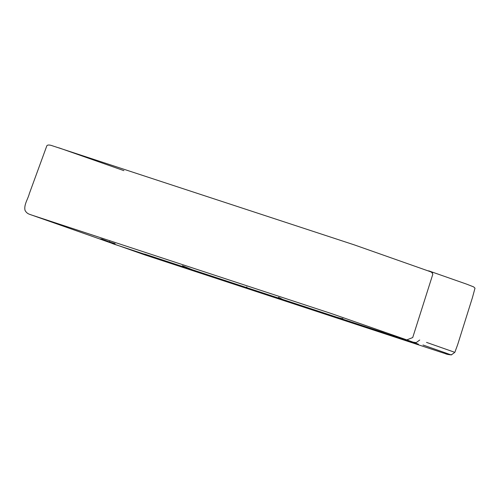 <?xml version="1.0" encoding="UTF-8"?>
<svg xmlns="http://www.w3.org/2000/svg" width="500" height="500" viewBox="0 0 500 500"><rect width="100%" height="100%" fill="white"/><g stroke="black" fill="none" stroke-linecap="round" stroke-linejoin="round"><path stroke-width="0.75" d="M331.056 315.975L408.931 341.65M352.056 322.95L177.688 265.688L359.762 325.531M302.769 306.025L386.781 333.819L407.725 341.188M383.781 332.663L245.519 287.244C246.612 287.481 247.044 287.369 246.812 286.913M336.269 317.075C340.544 318.356 342.738 318.825 342.844 318.475M299.887 305.331L401.962 339.188M348.9 321.744L316.294 311.069M337.512 317.75L390.069 335.012M245.519 287.244L192.325 269.762L282.938 299.544L278.481 297.319M282.938 299.544L281.325 299.137M316.462 311.2L229.331 282.656M264.044 293.975L176.669 265.312M232.838 283.762L270.138 295.844L209.331 275.75L257.425 291.625M288.45 301.65L208.894 275.475L242.225 286.381L224.756 280.381M144.637 254.056L192.325 269.762L182.444 265.756M192.325 269.762C188.931 268.725 188.725 268.706 191.713 269.7L252.044 289.513M247.144 288.394L257.05 291.6M220.6 279.575L171.7 263.612M208.894 275.475C206.969 274.887 207.113 274.981 209.331 275.75L167.931 262.269M110.075 240.812L109.406 241.925L115.125 243.625M148.106 255.369L115.712 244.713C112.713 243.787 110.612 242.856 109.406 241.925L101.944 239.094L99.513 238.894L29.431 214.262C27.45 213.538 25.975 212.219 25 210.3C23.819 204.594 27.956 199.1 29.35 193.588L46.675 146.231C46.925 145.031 48.338 144.725 50.919 145.312L354.2 244.844L431.694 272.15L432.825 274.231L412.719 337.55L406.794 339.894L413.156 342.175L416.194 342.619L419.725 340.006M58.781 147.794L123.925 170.65M432.525 272.931L429.894 271.281M451.406 354.613C452.231 355.262 450.337 354.712 445.731 352.975L422.994 345M383.656 331.887L388.5 333.481M413.125 342.163L418.45 344.219L386.781 333.819M109.406 241.925L106.7 241.456L99.513 238.894M396.456 337.25L307.213 307.987M301.219 305.887L307.575 308.044M260.206 292.362L242.225 286.381M161.737 260.1L155.638 257.962M426.531 342.394L454.044 352.069M270.138 295.844L298.231 305.081M31.237 214.913L331.887 313.725L406.794 339.894M428.644 270.819L466.737 284.175L473.669 286.9L475 288.188L472.413 297.694L457.675 344.619L454.844 352.325L451.369 354.894C445.613 354.456 445.419 353.394 443.688 353.119L144.55 254.8L106.7 241.456M270.644 295.763L288.331 301.7"/></g></svg>

